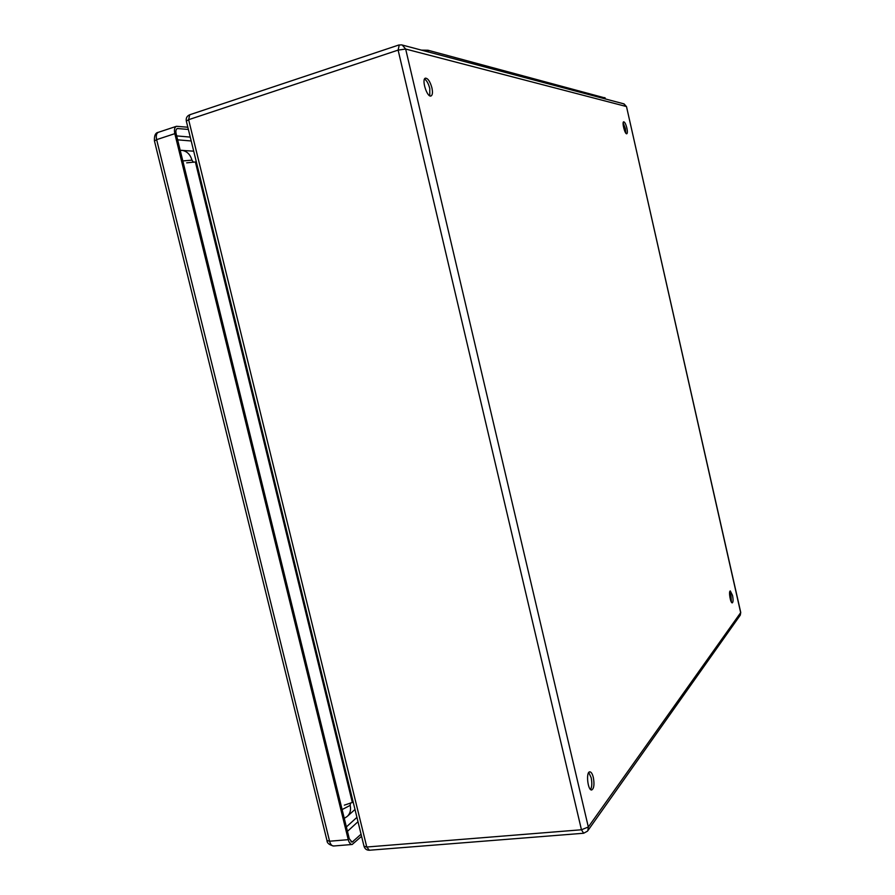 <?xml version="1.0" encoding="UTF-8"?>
<svg xmlns="http://www.w3.org/2000/svg" width="895" height="895" viewBox="0 0 895 895"><rect width="100%" height="100%" fill="white"/><g stroke="black" fill="none" stroke-linecap="round" stroke-linejoin="round"><path stroke-width="1.34" d="M626.88 128.119C627.552 131.375 627.518 133.254 626.791 133.758C624.99 134.608 621.723 122.056 623.681 121.798C624.788 122 625.851 124.103 626.88 128.119M431.905 87.822C432.856 92.398 432.553 95.116 431.021 95.978C427.083 97.756 421.232 79.051 425.449 78.156C427.955 78.279 430.103 81.501 431.905 87.822M593.34 777.509C594.537 784.412 593.989 788.562 591.707 789.972C587.758 790.8 585.744 771.77 589.783 771.837C591.203 771.904 592.4 773.795 593.34 777.509M732.502 595.354C733.307 599.594 733.24 602.1 732.3 602.85C730.488 603.42 728.396 590.935 730.309 590.957L732.502 595.354M344.351 805.153L353.212 802.177M186.686 162.845L196.318 161.872M625.795 133.109L625.37 128.556L623.144 122.883M429.779 95.799L429.779 88.504C428.492 83.649 426.758 80.483 424.554 79.006M590.555 789.491C591.998 786.906 592.199 782.98 591.17 777.721L588.765 772.508M731.383 602.066L730.958 595.567L729.693 591.964M421.422 50.131L428.023 50.243L605.143 97.98M361.065 834.207L352.093 842.15L349.274 838.716L176.147 133.78C175.554 130.95 175.957 129.193 177.344 128.522L188.375 129.451M361.569 836.299L352.194 844.477C350.448 844.455 349.128 842.844 348.256 839.667L174.816 133.657C173.999 129.697 174.559 127.247 176.494 126.296L187.827 127.224M350.46 802.983L350.169 805.388C351.108 809.751 350.269 813.309 347.629 816.05L355.002 809.472M193.477 162.263L191.955 160.138C190.277 154.443 186.954 151.177 181.976 150.338L181.372 150.293M364.03 846.334C364.903 848.952 366.67 850.261 369.355 850.239L366.771 847.017L581.448 829.766L398.118 50.109L188.632 119.684L366.771 847.017L363.996 846.2L186.339 121.127L188.632 119.684L189.718 114.773C186.943 115.97 185.824 118.084 186.339 121.127M399.237 45.03L398.118 50.109L405.659 49.046L402.235 45.03L624.083 103.909L626.366 106.516L405.659 49.046L588.328 827.002L740.668 612.65L626.5 106.606L623.647 103.798M195.871 162.017L352.753 802.222M352.306 802.323L195.412 162.107M740.724 612.393L740.288 615.134L740.736 612.437L626.5 106.606M740.042 615.48L587.825 830.683L588.328 827.002L581.448 829.766L583.663 833.245L587.489 831.164M189.718 114.773L398.7 45.041L401.642 44.873M428.023 50.243L428.425 51.988M604.673 97.6L604.953 98.83M191.194 140.974L177.635 139.844M346.376 826.924L356.937 817.359M176.662 135.906L190.243 137.103M358 821.711L347.461 831.343M351.008 841.826L353.122 841.647M352.194 844.477L333.555 845.999C331.788 845.976 330.456 844.388 329.584 841.222L348.256 839.667M176.494 126.296L158.37 132.303C156.401 133.254 155.819 135.704 156.636 139.642L154.455 140.974L326.966 840.483L329.584 841.222L156.636 139.642L174.816 133.657M176.751 128.88L178.049 128.455M347.115 816.509L344.273 818.354M182.815 160.943L191.955 160.138M342.114 809.572L350.169 805.388M369.355 850.239L583.663 833.245M605.121 97.879L605.356 98.942M154.432 140.907C154.153 135.593 155.462 132.728 158.37 132.303M333.555 845.999C329.215 844.869 327.022 843.068 326.988 840.595M193.7 151.177L180.197 150.282"/></g></svg>

